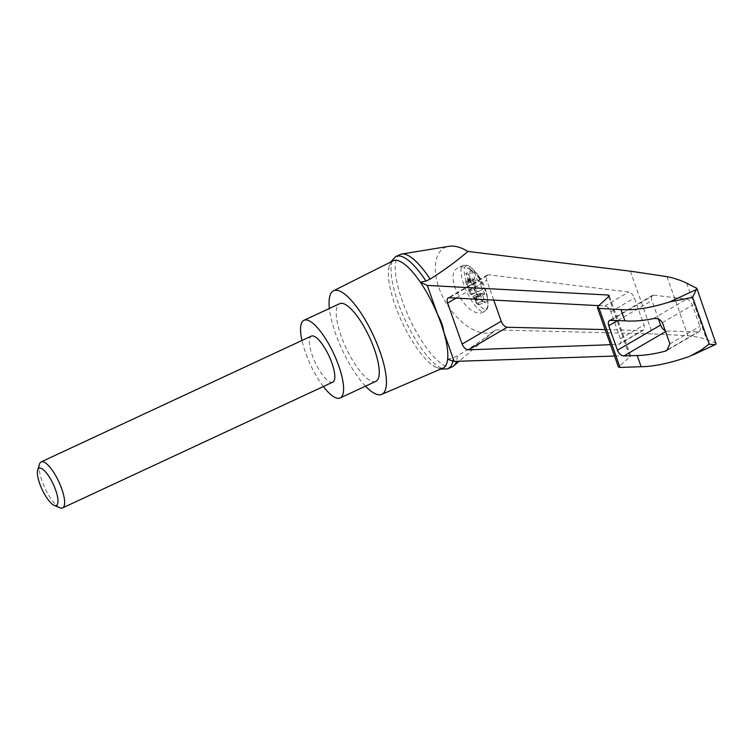 <?xml version="1.0" encoding="UTF-8"?>
<svg xmlns="http://www.w3.org/2000/svg" width="754" height="754" viewBox="0 0 754 754"><rect width="100%" height="100%" fill="white"/><g stroke="black" fill="none" stroke-linecap="round" stroke-linejoin="round"><path stroke-width="0.57" stroke-dasharray="3.77 2.83" d="M716.262 343.155L706.658 339.649C701.531 337.773 695.282 336.444 687.884 335.681L652.559 333.918L495.661 329.903C483.861 340.148 458.498 325.521 444.7 300.526C430.609 275.662 432.702 248.679 448.913 246.322M447.622 359.253L453.173 357.848L457.339 355.907C472.061 347.038 484.831 338.367 495.661 329.903L459.139 361.232M457.339 355.907A61.875 18.605 65 0 1 456.443 361.326M452.447 366.698A61.875 18.605 65 0 1 409.469 318.452A61.875 18.605 65 0 1 400.223 254.503M608.685 296.624L630.005 356.84L618.403 366.944M630.005 356.84L630.608 355.897L629.467 355.549L614.548 356.048M598.723 305.653L604.793 305.992C607.422 306.454 609.449 308.377 610.881 311.76L620.438 338.744C621.249 341.326 620.966 343.108 619.571 344.097L610.533 344.71M484.115 302.279A17.672 5.306 -115 0 0 486.49 292.891A17.672 5.306 -115 0 0 483.408 284.362A17.672 5.306 -115 0 0 478.611 275.973A17.672 5.306 -115 0 0 470.091 278.264A17.672 5.306 -115 0 0 484.115 302.279M474.426 279.404L467.848 282.467A3.176 0.952 65 0 0 468.027 281.119L467.621 279.037A1.904 0.575 65 0 1 467.734 278.226A1.904 0.575 65 0 1 468.988 279.574L470.176 281.968A3.176 0.952 65 0 0 472.108 284.258L478.696 281.185A3.176 0.952 65 0 1 477.141 279.611L474.323 271.647L471.863 270.667L474.681 278.631A3.176 0.952 65 0 1 474.426 279.404A3.176 0.952 65 0 1 473.927 279.291L472.777 278.556A1.904 0.575 65 0 0 472.475 278.49L465.887 281.553A1.904 0.575 65 0 1 466.189 281.619L467.339 282.364L473.927 279.291M465.887 281.553A1.904 0.575 65 0 0 466.481 284.107L467.8 286.266L474.389 283.202L473.069 281.035A1.904 0.575 65 0 1 472.475 278.49M474.389 283.202A3.176 0.952 65 0 1 475.633 286.718L475.67 288.377A1.904 0.575 65 0 0 476.292 290.271A1.904 0.575 65 0 0 477.329 291.402L478.243 291.478A3.176 0.952 65 0 1 479.789 293.052L482.607 301.025L485.067 301.996L482.249 294.032A3.176 0.952 65 0 1 482.503 293.259A3.176 0.952 65 0 1 483.003 293.372L484.153 294.117A1.904 0.575 65 0 0 484.454 294.183L477.876 297.246A1.904 0.575 65 0 1 477.565 297.18L476.424 296.435L483.003 293.372M472.108 284.258L473.022 284.324A1.904 0.575 65 0 1 474.059 285.464A1.904 0.575 65 0 1 474.681 287.359L474.718 289.008A3.176 0.952 65 0 0 475.962 292.533L482.551 289.47L483.861 291.628A1.904 0.575 65 0 1 484.454 294.183M482.551 289.47A3.176 0.952 65 0 1 481.297 285.945L481.259 284.296A1.904 0.575 65 0 0 480.647 282.401A1.904 0.575 65 0 0 479.601 281.261L478.696 281.185M468.027 281.119L468.573 280.865A3.176 0.952 65 0 1 468.649 281.449L474.681 278.631M468.649 281.449L465.821 273.476L471.863 270.667M482.758 284.776C479.798 278.575 475.991 273.768 471.335 270.347C466.321 267.029 461.995 266.134 458.385 267.679C441.693 274.098 467.895 320.61 483.371 312.052L485.557 310.507C487.979 307.613 488.488 303.127 487.103 297.048A34.232 17.992 -120.3 0 0 482.758 284.776A23.694 7.125 -115 0 0 471.976 268.396A23.694 7.125 -115 0 0 464.634 275.21A23.694 7.125 -115 0 0 478.074 304.079A23.694 7.125 -115 0 0 488.008 302.854A23.694 7.125 -115 0 0 487.103 297.048M365.52 386.161A57.116 17.172 65 0 1 329.366 308.48M442.918 368.141A59.17 17.785 65 0 1 432.994 365.605A59.17 17.785 65 0 1 401.976 321.939A59.17 17.785 65 0 1 388.527 270.083A59.17 17.785 65 0 1 392.985 260.865M658.496 319.112L651.927 300.573A6.343 3.336 59.7 0 1 652.53 295.37A6.343 3.336 59.7 0 1 653.831 295.134L686.677 299.178A6.343 3.336 59.7 0 1 692.37 305.172L699.872 326.359A6.343 3.336 59.7 0 1 699.278 331.562A6.343 3.336 59.7 0 1 698.232 331.807L666.545 331.053A6.343 3.336 59.7 0 1 665.254 330.733M696.451 287.792L715.914 342.74M686.658 283.193L706.658 339.649M666.979 276.633L687.884 335.681M493.644 299.819L486.716 280.252A6.343 3.336 59.7 0 1 487.31 275.05A6.343 3.336 59.7 0 1 488.611 274.814L628.704 292.043A6.343 3.336 59.7 0 1 634.406 298.047L643.954 325.021A6.343 3.336 59.7 0 1 643.36 330.224A6.343 3.336 59.7 0 1 642.314 330.478L605.179 329.592M453.173 357.848A61.875 18.605 65 0 1 452.815 360.949M447.829 368.829A61.875 18.605 65 0 1 405.303 320.393A61.875 18.605 65 0 1 395.624 256.662M323.372 386.529A42.837 12.875 65 0 1 301.949 340.497M332.778 382.146A25.391 7.634 65 0 1 330.177 382.042A25.391 7.634 65 0 1 313.589 358.781A25.391 7.634 65 0 1 311.355 336.114M375.812 381.364A42.837 12.875 65 0 1 346.058 347.962A42.837 12.875 65 0 1 339.658 303.692M39.538 464.059A25.391 7.634 -115 0 0 44.967 488.111A25.391 7.634 -115 0 0 59.877 507.744M467.848 282.467A3.176 0.952 65 0 1 467.339 282.364M475.962 292.533L477.273 294.691A1.904 0.575 65 0 1 477.876 297.246M475.736 297.679L476.283 297.425L476.688 299.508A1.904 0.575 65 0 1 476.575 300.318L476.028 300.573A1.904 0.575 65 0 0 476.142 299.762L475.736 297.679A3.176 0.952 65 0 1 475.915 296.331A3.176 0.952 65 0 1 476.424 296.435M476.028 300.573A1.904 0.575 65 0 1 474.775 299.225L473.587 296.822L474.134 296.567A3.176 0.952 65 0 0 473.757 295.86L479.789 293.052M467.8 286.266A3.176 0.952 65 0 1 469.045 289.79L469.082 291.44A1.904 0.575 65 0 0 469.704 293.334A1.904 0.575 65 0 0 470.741 294.475L471.655 294.541A3.176 0.952 65 0 1 473.587 296.822M476.575 300.318A1.904 0.575 65 0 1 475.322 298.97L474.134 296.567M476.283 297.425A3.176 0.952 65 0 1 476.217 296.84L482.249 294.032M465.821 273.476L468.281 274.456L471.109 282.42L477.141 279.611M471.109 282.42A3.176 0.952 65 0 1 470.722 281.713L469.535 279.319A1.904 0.575 65 0 0 468.281 277.972L467.734 278.226M468.573 280.865L468.168 278.773A1.904 0.575 65 0 1 468.281 277.972M476.217 296.84L479.035 304.804L476.575 303.834L482.607 301.025M479.035 304.804L485.067 301.996M468.281 274.456L474.323 271.647M476.575 303.834L473.757 295.86M716.102 344.022L689.184 356.548M608.619 296.68L629.467 355.549M471.335 270.347A25.391 7.634 -115 0 0 462.994 265.531A25.391 7.634 -115 0 0 466.792 291.77A25.391 7.634 -115 0 0 484.426 311.562A25.391 7.634 -115 0 0 485.557 310.507M668.544 349.13L698.232 331.807M669.901 343.843L699.872 326.359M662.398 322.655L692.37 305.172M653.237 318.678L686.677 299.178M598.205 306.133L619.26 365.586M630.344 271.167L652.559 333.918M665.575 331.619L666.545 331.053M617.875 320.431L651.927 300.573M611.108 320.054L653.831 295.134M456.679 297.764L486.716 280.252M449.902 297.387L488.611 274.814M604.793 305.992L628.704 292.043M610.881 311.76L634.406 298.047M620.438 338.744L643.954 325.021M618.403 344.427L642.314 330.478M469.045 289.79L475.633 286.718M469.082 291.44L475.67 288.377M470.741 294.475L477.329 291.402M471.655 294.541L478.243 291.478M474.775 299.225L475.322 298.97M476.142 299.762L476.688 299.508M477.565 297.18L484.153 294.117M477.273 294.691L483.861 291.628M474.718 289.008L481.297 285.945M474.681 287.359L481.259 284.296M473.022 284.324L479.601 281.261M470.176 281.968L470.722 281.713M468.988 279.574L469.535 279.319M467.621 279.037L468.168 278.773M466.189 281.619L472.777 278.556M466.481 284.107L473.069 281.035M478.611 275.973A50.772 50.772 0 0 0 471.976 268.396C468.847 265.304 465.859 264.352 462.994 265.531L458.385 267.679M486.49 292.891A50.772 50.772 0 0 1 488.008 302.854C488.366 307.227 487.169 310.13 484.426 311.562L483.371 312.052M699.278 331.562L666.838 350.478M630.608 355.897L609.232 295.53M652.53 295.37L609.656 320.375M487.31 275.05L448.451 297.707M643.36 330.224L619.571 344.097M440.543 369.158L432.994 365.605M390.676 262.024L388.527 270.083M482.503 293.259L475.915 296.331"/><path stroke-width="1.13" d="M390.676 262.024L395.624 256.662A61.875 18.605 65 0 1 396.048 256.445L400.223 254.503A61.875 18.605 65 0 1 401.731 254.041L448.913 246.322C454.587 245.465 460.901 247.18 467.876 251.45L630.344 271.167L666.979 276.633C674.67 278.254 681.239 280.441 686.658 283.193L696.847 288.32L692.653 297.359L669.825 301.883C650.438 308.018 634.133 310.582 620.91 309.583L624.887 320.818C632.653 321.524 642.106 320.818 653.237 318.678C657.215 317.924 660.268 319.253 662.398 322.655L669.901 343.843L666.838 350.478L664.792 351.307C653.878 354.06 644.67 355.454 637.168 355.492L641.145 366.727C653.954 366.557 669.967 363.164 689.184 356.548L701.22 350.101L709.175 344.012C712.671 344.842 714.981 344.842 716.102 344.022L696.837 288.311M456.443 361.326A61.875 18.605 65 0 1 453.767 365.841A61.875 18.605 65 0 1 452.447 366.698L448.272 368.64A61.875 18.605 65 0 1 447.829 368.829L440.543 369.158M401.731 254.041A61.875 18.605 65 0 1 430.148 279.121C444.709 269.838 457.282 260.62 467.876 251.45M620.91 309.583L599.128 308.424L597.413 307.679L598.205 306.133L608.685 296.624L609.232 295.53L608.035 295.012L427.282 285.427L437.678 314.786C441.071 320.535 443.107 326.293 443.786 332.043A59.17 17.785 65 0 1 447.622 359.253L454.181 361.402L614.548 356.048M597.413 307.679L618.403 366.944L620.024 367.434L641.145 366.727M427.282 285.427L420.346 282.222A59.17 17.785 65 0 1 437.678 314.786A59.17 17.785 65 0 1 443.786 332.043L454.181 361.402M610.533 344.71L468.47 349.828C465.755 349.545 463.635 347.622 462.098 344.06L447.584 303.07C446.764 300.488 447.056 298.697 448.451 297.707L598.723 305.653M329.366 308.48A57.116 17.172 65 0 1 333.485 290.818L392.985 260.865A59.17 17.785 65 0 1 399.196 261.035A59.17 17.785 65 0 1 420.346 282.222L425.982 281.053L430.148 279.121M333.485 290.818A57.116 17.172 65 0 1 339.479 290.987A57.116 17.172 65 0 1 376.915 343.551A57.116 17.172 65 0 1 381.694 394.38A57.116 17.172 65 0 1 365.52 386.161M447.622 359.253A59.17 17.785 65 0 1 442.918 368.141L381.694 394.38M637.168 355.492L623.822 355.973C621.107 355.69 618.987 353.767 617.451 350.205L608.78 325.728C607.969 323.146 608.261 321.364 609.656 320.375L624.887 320.818M665.254 330.733A6.343 3.336 59.7 0 1 660.598 325.04L658.496 319.112M605.179 329.592L507.178 327.255A6.343 3.336 59.7 0 1 501.231 321.242L493.644 299.819M452.815 360.949A61.875 18.605 65 0 1 448.272 368.64M396.048 256.445A61.875 18.605 65 0 1 425.982 281.053M301.949 340.497A42.837 12.875 65 0 1 303.985 320.29A42.837 12.875 65 0 1 308.377 320.469A42.837 12.875 65 0 1 336.378 359.715A42.837 12.875 65 0 1 340.148 397.971A42.837 12.875 65 0 1 323.372 386.529M41.178 461.872L311.355 336.114A25.391 7.634 65 0 1 313.956 336.227A25.391 7.634 65 0 1 330.544 359.479A25.391 7.634 65 0 1 332.778 382.146L62.601 507.904A25.391 7.634 -115 0 0 58.803 481.665A25.391 7.634 -115 0 0 41.178 461.872A25.391 7.634 -115 0 0 39.538 464.059L37.7 470.015A20.518 6.164 -115 0 0 42.092 489.45A20.518 6.164 -115 0 0 54.137 505.321A20.518 6.164 -115 0 0 54.241 505.369A20.518 6.164 -115 0 0 53.214 484.125A20.518 6.164 -115 0 0 37.7 470.015M303.985 320.29L339.658 303.692A42.837 12.875 65 0 1 344.05 303.871A42.837 12.875 65 0 1 372.042 343.117A42.837 12.875 65 0 1 375.812 381.364L340.148 397.971M54.137 505.321L59.877 507.744A25.391 7.634 -115 0 0 60 507.8A25.391 7.634 -115 0 0 62.601 507.904M608.035 295.012L608.619 296.68M696.743 289.357L669.825 301.883M692.653 297.359L709.175 344.012M664.792 351.307L668.544 349.13M599.128 308.424L620.024 367.434M617.451 350.205L660.598 325.04M623.822 355.973L665.575 331.619M608.78 325.728L617.875 320.431M462.098 344.06L501.231 321.242M447.584 303.07L456.679 297.764M468.47 349.828L507.178 327.255M459.139 361.232L453.767 365.841M692.747 355.077L715.593 344.446"/></g></svg>
